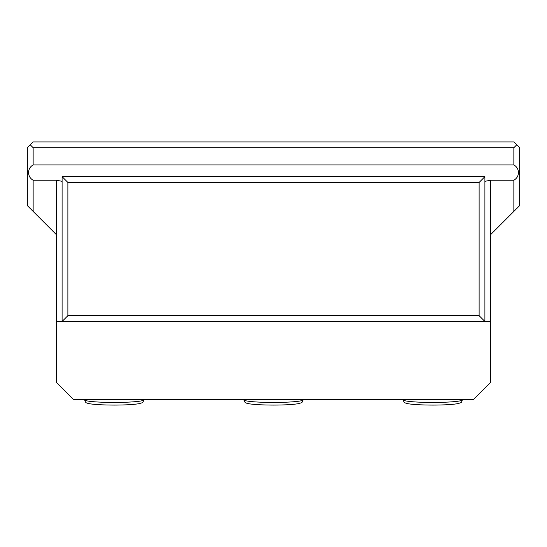 <?xml version="1.0" encoding="UTF-8"?>
<svg xmlns="http://www.w3.org/2000/svg" width="547" height="547" viewBox="0 0 547 547"><rect width="100%" height="100%" fill="white"/><g stroke="black" fill="none" stroke-linecap="round" stroke-linejoin="round"><path stroke-width="0.82" d="M490.693 326.675L490.693 382.278L473.319 399.652L73.681 399.652L56.307 382.278L56.307 326.675M516.751 144.811L513.859 147.711L33.141 147.711L30.249 144.811L33.141 141.919L513.859 141.919L519.65 147.711L519.65 205.624L490.693 234.588L490.693 321.465L62.098 321.465L62.098 176.667L484.902 176.667L484.902 321.465L479.11 315.667L67.89 315.667L67.89 182.459L62.098 176.667M513.859 147.711L513.859 164.914C516.792 166.623 518.324 169.18 518.453 172.572C518.324 175.97 516.792 178.52 513.859 180.237L513.859 211.415M513.859 180.237L490.693 180.237L490.693 234.588M30.249 144.811L27.35 147.711L27.35 205.624L56.307 234.588L56.307 335.94M33.141 147.711L33.141 164.914L513.859 164.914M56.307 234.588L56.307 180.237L33.141 180.237L33.141 211.415M33.141 180.237C30.208 178.52 28.676 175.97 28.547 172.572C28.676 169.18 30.208 166.623 33.141 164.914M490.693 180.237L485.155 181.262M56.307 180.237L61.845 181.262M490.693 335.94L490.693 321.465M56.307 321.465L62.098 321.465L67.89 315.667M479.11 315.667L479.11 182.459L67.89 182.459M479.11 182.459L484.902 176.667M462.372 399.857C461.217 403.105 461.771 402.442 457.415 403.707C452.041 404.595 443.829 405.053 432.773 405.081C418.079 405.033 407.283 404.144 405.348 402.934C404.493 402.954 403.768 401.929 403.18 399.857A29.593 2.578 180 0 0 432.773 402.442A29.593 2.578 0 0 0 462.372 399.857L462.372 399.652M303.093 399.857C301.944 403.105 302.498 402.442 298.142 403.707C292.768 404.595 284.556 405.053 273.5 405.081C258.806 405.033 248.01 404.144 246.075 402.934C245.22 402.954 244.495 401.929 243.907 399.857A29.593 2.578 180 0 0 273.5 402.442A29.593 2.578 0 0 0 303.093 399.857L303.093 399.652M143.82 399.857C142.671 403.105 143.218 402.442 138.87 403.707C133.495 404.595 125.284 405.053 114.227 405.081C99.533 405.033 88.737 404.144 86.802 402.934C85.947 402.954 85.223 401.929 84.628 399.857A29.593 2.578 180 0 0 114.227 402.442A29.593 2.578 0 0 0 143.82 399.857L143.82 399.652"/></g></svg>
